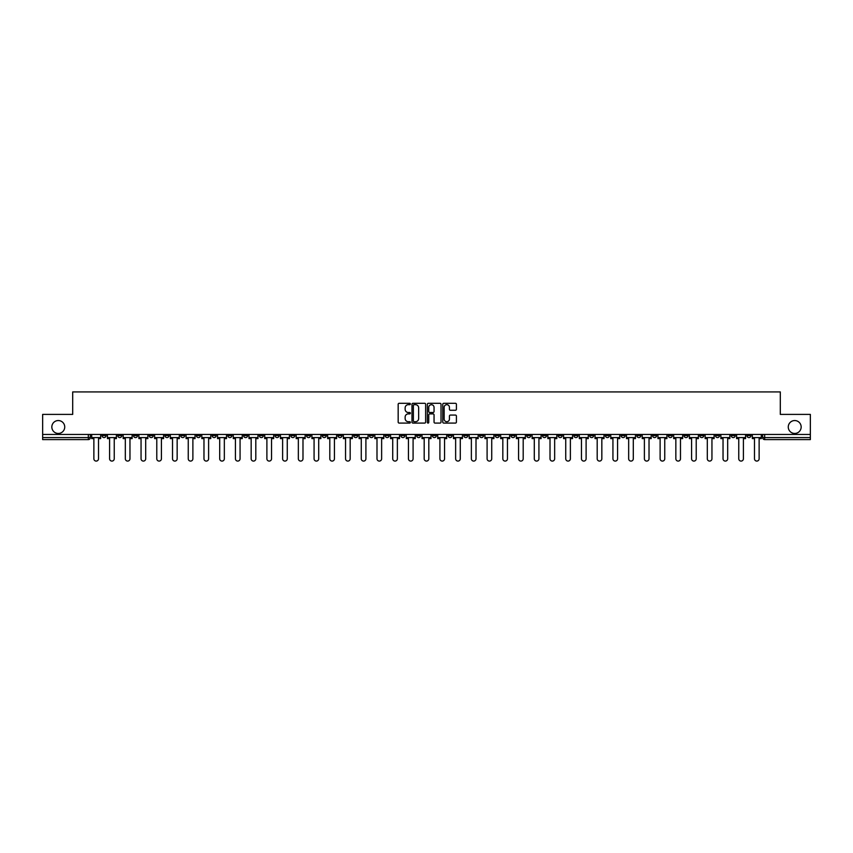 <?xml version="1.0" encoding="UTF-8"?>
<svg xmlns="http://www.w3.org/2000/svg" width="853" height="853" viewBox="0 0 853 853"><rect width="100%" height="100%" fill="white"/><g stroke="black" fill="none" stroke-linecap="round" stroke-linejoin="round"><path stroke-width="1.28" d="M410.368 403.991A0.693 0.693 0 0 0 409.675 403.298L399.161 403.298A0.992 0.992 0 0 0 398.17 404.279L398.17 422.096A0.992 0.992 0 0 0 399.161 423.088L409.675 423.088A0.693 0.693 0 0 0 410.368 422.395A0.693 0.693 0 0 0 409.675 421.702L408.31 421.702A3.167 3.167 0 0 1 405.143 418.535L405.143 417.053A3.167 3.167 0 0 1 408.31 413.886L409.675 413.886A0.693 0.693 0 0 0 410.368 413.193A0.693 0.693 0 0 0 409.675 412.5L408.31 412.5A3.167 3.167 0 0 1 405.143 409.333L405.143 407.851A3.167 3.167 0 0 1 408.31 404.685L409.675 404.685A0.693 0.693 0 0 0 410.368 403.991M788.268 427.001A6.451 6.451 0 0 0 794.719 433.452A6.451 6.451 0 0 0 801.17 427.001A6.451 6.451 0 0 0 794.719 420.55A6.451 6.451 0 0 0 788.268 427.001M51.83 427.001A6.451 6.451 0 0 0 58.281 433.452A6.451 6.451 0 0 0 64.732 427.001A6.451 6.451 0 0 0 58.281 420.55A6.451 6.451 0 0 0 51.83 427.001M621.101 434.465L621.101 435.574L625.132 435.574A2.015 2.015 0 0 1 623.116 437.589A2.015 2.015 0 0 1 621.101 435.574L621.101 434.465M526.727 434.465L526.727 435.574L530.758 435.574A2.015 2.015 0 0 1 528.743 437.589A2.015 2.015 0 0 1 526.727 435.574L526.727 434.465M510.99 434.465L510.99 435.574L515.031 435.574A2.015 2.015 0 0 1 513.005 437.589A2.015 2.015 0 0 1 510.99 435.574L510.99 434.465M416.616 434.465L416.616 435.574L420.657 435.574A2.015 2.015 0 0 1 418.631 437.589A2.015 2.015 0 0 1 416.616 435.574L416.616 434.465M400.889 434.465L400.889 435.574L404.919 435.574A2.015 2.015 0 0 1 402.904 437.589A2.015 2.015 0 0 1 400.889 435.574L400.889 434.465M385.161 434.465L385.161 435.574L389.192 435.574A2.015 2.015 0 0 1 387.177 437.589A2.015 2.015 0 0 1 385.161 435.574L385.161 434.465M353.707 434.465L353.707 435.574L357.738 435.574A2.015 2.015 0 0 1 355.722 437.589A2.015 2.015 0 0 1 353.707 435.574L353.707 434.465M322.242 435.574L322.242 434.465L322.242 435.574A2.015 2.015 0 0 0 324.257 437.589A2.015 2.015 0 0 1 322.242 435.574L326.272 435.574A2.015 2.015 0 0 1 324.257 437.589A2.015 2.015 0 0 0 326.272 435.574L326.272 434.465L326.272 435.574M306.515 435.574L306.515 434.465L306.515 435.574A2.015 2.015 0 0 0 308.53 437.589A2.015 2.015 0 0 1 306.515 435.574L310.545 435.574A2.015 2.015 0 0 1 308.53 437.589M290.788 435.574L290.788 434.465L290.788 435.574A2.015 2.015 0 0 0 292.803 437.589A2.015 2.015 0 0 1 290.788 435.574L294.818 435.574A2.015 2.015 0 0 1 292.803 437.589A2.015 2.015 0 0 0 294.818 435.574L294.818 434.465L294.818 435.574M275.061 434.465L275.061 435.574L279.091 435.574A2.015 2.015 0 0 1 277.076 437.589A2.015 2.015 0 0 1 275.061 435.574L275.061 434.465M259.333 434.465L259.333 435.574L263.364 435.574A2.015 2.015 0 0 1 261.349 437.589A2.015 2.015 0 0 1 259.333 435.574L259.333 434.465M243.595 434.465L243.595 435.574L247.637 435.574A2.015 2.015 0 0 1 245.611 437.589A2.015 2.015 0 0 1 243.595 435.574L243.595 434.465M227.868 435.574L227.868 434.465L227.868 435.574A2.015 2.015 0 0 0 229.883 437.589A2.015 2.015 0 0 1 227.868 435.574L231.899 435.574A2.015 2.015 0 0 1 229.883 437.589M196.414 435.574L196.414 434.465L196.414 435.574A2.015 2.015 0 0 0 198.429 437.589A2.015 2.015 0 0 1 196.414 435.574L200.444 435.574A2.015 2.015 0 0 1 198.429 437.589A2.015 2.015 0 0 0 200.444 435.574L200.444 434.465L200.444 435.574M180.687 435.574L180.687 434.465L180.687 435.574A2.015 2.015 0 0 0 182.702 437.589A2.015 2.015 0 0 1 180.687 435.574L184.717 435.574A2.015 2.015 0 0 1 182.702 437.589A2.015 2.015 0 0 0 184.717 435.574L184.717 434.465L184.717 435.574M164.949 435.574L164.949 434.465L164.949 435.574A2.015 2.015 0 0 0 166.975 437.589A2.015 2.015 0 0 1 164.949 435.574L168.99 435.574A2.015 2.015 0 0 1 166.975 437.589A2.015 2.015 0 0 0 168.99 435.574L168.99 434.465L168.99 435.574M149.222 435.574L149.222 434.465L149.222 435.574A2.015 2.015 0 0 0 151.237 437.589A2.015 2.015 0 0 1 149.222 435.574L153.263 435.574A2.015 2.015 0 0 1 151.237 437.589M133.494 435.574L133.494 434.465L133.494 435.574A2.015 2.015 0 0 0 135.51 437.589A2.015 2.015 0 0 1 133.494 435.574L137.525 435.574A2.015 2.015 0 0 1 135.51 437.589A2.015 2.015 0 0 0 137.525 435.574L137.525 434.465L137.525 435.574M117.767 435.574L117.767 434.465L117.767 435.574A2.015 2.015 0 0 0 119.783 437.589A2.015 2.015 0 0 1 117.767 435.574L121.798 435.574A2.015 2.015 0 0 1 119.783 437.589A2.015 2.015 0 0 0 121.798 435.574L121.798 434.465L121.798 435.574M455.427 410.272A0.992 0.992 0 0 0 456.408 409.28L456.408 404.279A0.992 0.992 0 0 0 455.427 403.298L443.741 403.298A0.992 0.992 0 0 0 442.76 404.279L442.76 422.096A0.992 0.992 0 0 0 443.741 423.088L455.427 423.088A0.992 0.992 0 0 0 456.408 422.096L456.408 416.061A0.992 0.992 0 0 0 455.427 415.07L450.427 415.07A0.992 0.992 0 0 0 449.435 416.061L449.435 419.058A2.644 2.644 0 0 1 446.791 421.702A2.644 2.644 0 0 1 444.146 419.058L444.146 407.329A2.644 2.644 0 0 1 446.791 404.685A2.644 2.644 0 0 1 449.435 407.329L449.435 409.28A0.992 0.992 0 0 0 450.427 410.272L455.427 410.272M42.65 434.465L42.65 414.398L72.697 414.398L72.697 391.922L780.303 391.922L780.303 414.398L810.35 414.398L810.35 434.465L42.65 434.465L42.65 437.589L90.343 437.589L90.343 434.465L90.343 437.589A2.015 2.015 0 0 1 88.328 439.604L42.65 439.604L42.65 437.589M425.636 404.279A0.992 0.992 0 0 0 424.645 403.298L412.969 403.298A0.992 0.992 0 0 0 411.978 404.279L411.978 422.096A0.992 0.992 0 0 0 412.969 423.088L424.645 423.088A0.992 0.992 0 0 0 425.636 422.096L425.636 404.279M428.355 403.298L440.031 403.298A0.992 0.992 0 0 1 441.022 404.279L441.022 422.096A0.992 0.992 0 0 1 440.031 423.088L435.041 423.088A0.992 0.992 0 0 1 434.049 422.096L434.049 414.878A0.992 0.992 0 0 0 433.057 413.886L429.741 413.886A0.992 0.992 0 0 0 428.75 414.878L428.75 422.395A0.693 0.693 0 0 1 428.057 423.088A0.693 0.693 0 0 1 427.364 422.395L427.364 404.279A0.992 0.992 0 0 1 428.355 403.298M762.657 434.465L762.657 437.589L810.35 437.589L810.35 439.604L764.672 439.604A2.015 2.015 0 0 1 762.657 437.589M810.35 434.465L810.35 437.589M750.96 434.465L750.96 435.574A2.015 2.015 0 0 1 748.945 437.589A2.015 2.015 0 0 1 746.929 435.574A2.015 2.015 0 0 0 748.945 437.589A2.015 2.015 0 0 0 750.96 435.574L746.929 435.574L746.929 434.465M735.233 434.465L735.233 435.574A2.015 2.015 0 0 1 733.217 437.589A2.015 2.015 0 0 1 731.202 435.574L735.233 435.574M731.202 434.465L731.202 435.574M719.505 434.465L719.505 435.574A2.015 2.015 0 0 1 717.49 437.589A2.015 2.015 0 0 1 715.475 435.574L719.505 435.574M715.475 434.465L715.475 435.574M703.778 435.574L703.778 434.465L703.778 435.574A2.015 2.015 0 0 1 701.763 437.589A2.015 2.015 0 0 1 699.737 435.574L703.778 435.574A2.015 2.015 0 0 1 701.763 437.589M699.737 434.465L699.737 435.574M688.051 434.465L688.051 435.574A2.015 2.015 0 0 1 686.025 437.589A2.015 2.015 0 0 1 684.01 435.574A2.015 2.015 0 0 0 686.025 437.589M684.01 434.465L684.01 435.574L688.051 435.574M672.313 434.465L672.313 435.574A2.015 2.015 0 0 1 670.298 437.589A2.015 2.015 0 0 1 668.283 435.574L672.313 435.574A2.015 2.015 0 0 1 670.298 437.589M668.283 434.465L668.283 435.574M656.586 434.465L656.586 435.574A2.015 2.015 0 0 1 654.571 437.589A2.015 2.015 0 0 1 652.556 435.574A2.015 2.015 0 0 0 654.571 437.589M652.556 434.465L652.556 435.574L656.586 435.574M640.859 434.465L640.859 435.574A2.015 2.015 0 0 1 638.844 437.589A2.015 2.015 0 0 1 636.828 435.574L640.859 435.574M636.828 434.465L636.828 435.574M625.132 434.465L625.132 435.574A2.015 2.015 0 0 1 623.116 437.589M609.405 434.465L609.405 435.574A2.015 2.015 0 0 1 607.389 437.589A2.015 2.015 0 0 1 605.363 435.574L609.405 435.574M605.363 434.465L605.363 435.574M593.667 434.465L593.667 435.574A2.015 2.015 0 0 1 591.651 437.589A2.015 2.015 0 0 1 589.636 435.574L593.667 435.574M589.636 434.465L589.636 435.574M577.939 434.465L577.939 435.574A2.015 2.015 0 0 1 575.924 437.589A2.015 2.015 0 0 1 573.909 435.574A2.015 2.015 0 0 0 575.924 437.589M573.909 434.465L573.909 435.574L577.939 435.574M562.212 434.465L562.212 435.574A2.015 2.015 0 0 1 560.197 437.589A2.015 2.015 0 0 1 558.182 435.574L562.212 435.574M558.182 434.465L558.182 435.574M546.485 434.465L546.485 435.574A2.015 2.015 0 0 1 544.47 437.589A2.015 2.015 0 0 1 542.455 435.574L546.485 435.574M542.455 434.465L542.455 435.574M530.758 434.465L530.758 435.574M515.031 434.465L515.031 435.574L515.031 434.465M499.293 434.465L499.293 435.574A2.015 2.015 0 0 1 497.278 437.589A2.015 2.015 0 0 1 495.262 435.574L499.293 435.574M495.262 434.465L495.262 435.574M483.566 434.465L483.566 435.574A2.015 2.015 0 0 1 481.55 437.589A2.015 2.015 0 0 1 479.535 435.574L483.566 435.574M479.535 434.465L479.535 435.574M467.839 434.465L467.839 435.574A2.015 2.015 0 0 1 465.823 437.589A2.015 2.015 0 0 1 463.808 435.574L467.839 435.574M463.808 434.465L463.808 435.574M452.111 434.465L452.111 435.574A2.015 2.015 0 0 1 450.096 437.589A2.015 2.015 0 0 1 448.081 435.574L452.111 435.574M448.081 434.465L448.081 435.574M436.384 434.465L436.384 435.574A2.015 2.015 0 0 1 434.369 437.589A2.015 2.015 0 0 1 432.343 435.574L436.384 435.574M432.343 434.465L432.343 435.574M420.657 434.465L420.657 435.574A2.015 2.015 0 0 1 418.631 437.589M404.919 434.465L404.919 435.574M389.192 435.574L389.192 434.465L389.192 435.574A2.015 2.015 0 0 1 387.177 437.589M373.465 434.465L373.465 435.574A2.015 2.015 0 0 1 371.45 437.589A2.015 2.015 0 0 1 369.434 435.574A2.015 2.015 0 0 0 371.45 437.589A2.015 2.015 0 0 0 373.465 435.574L369.434 435.574L369.434 434.465M357.738 435.574L357.738 434.465L357.738 435.574A2.015 2.015 0 0 1 355.722 437.589M342.01 434.465L342.01 435.574A2.015 2.015 0 0 1 339.995 437.589A2.015 2.015 0 0 1 337.969 435.574A2.015 2.015 0 0 0 339.995 437.589M337.969 434.465L337.969 435.574L342.01 435.574M310.545 434.465L310.545 435.574L310.545 434.465M279.091 435.574L279.091 434.465L279.091 435.574A2.015 2.015 0 0 1 277.076 437.589M263.364 435.574L263.364 434.465L263.364 435.574A2.015 2.015 0 0 1 261.349 437.589M247.637 435.574L247.637 434.465L247.637 435.574A2.015 2.015 0 0 1 245.611 437.589M231.899 434.465L231.899 435.574L231.899 434.465M216.172 435.574L216.172 434.465L216.172 435.574A2.015 2.015 0 0 1 214.156 437.589A2.015 2.015 0 0 1 212.141 435.574L216.172 435.574A2.015 2.015 0 0 1 214.156 437.589M212.141 434.465L212.141 435.574M153.263 434.465L153.263 435.574L153.263 434.465M106.071 434.465L106.071 435.574A2.015 2.015 0 0 1 104.055 437.589A2.015 2.015 0 0 1 102.04 435.574A2.015 2.015 0 0 0 104.055 437.589A2.015 2.015 0 0 0 106.071 435.574L106.071 434.465M102.04 434.465L102.04 435.574L106.071 435.574M88.328 434.465L88.328 439.604A2.015 2.015 0 0 0 90.343 437.589M414.057 404.685A0.693 0.693 0 0 0 413.364 405.367L413.364 421.009A0.693 0.693 0 0 0 414.057 421.702L415.486 421.702A3.167 3.167 0 0 0 418.652 418.535L418.652 407.851A3.167 3.167 0 0 0 415.486 404.685L414.057 404.685M434.049 407.371A2.644 2.644 0 0 0 431.394 404.727A2.644 2.644 0 0 0 428.75 407.371L428.75 411.509A0.992 0.992 0 0 0 429.741 412.5L433.057 412.5A0.992 0.992 0 0 0 434.049 411.509L434.049 407.371M91.697 437.589L91.697 438.602L93.873 438.602L93.873 458.765A2.314 2.314 0 0 0 96.186 461.078A2.314 2.314 0 0 0 98.511 458.765L98.511 438.602L100.675 438.602L100.675 437.589L91.697 437.589L91.697 434.465M100.675 437.589L100.675 434.465M107.435 437.589L107.435 438.602L109.6 438.602L109.6 458.765A2.314 2.314 0 0 0 111.914 461.078A2.314 2.314 0 0 0 114.238 458.765L114.238 438.602L116.403 438.602L116.403 437.589L107.435 437.589L107.435 434.465M116.403 437.589L116.403 434.465M123.163 437.589L123.163 438.602L125.327 438.602L125.327 458.765A2.314 2.314 0 0 0 127.651 461.078A2.314 2.314 0 0 0 129.965 458.765L129.965 438.602L132.13 438.602L132.13 437.589L123.163 437.589L123.163 434.465M132.13 437.589L132.13 434.465M138.89 437.589L138.89 438.602L141.054 438.602L141.054 458.765A2.314 2.314 0 0 0 143.379 461.078A2.314 2.314 0 0 0 145.692 458.765L145.692 438.602L147.868 438.602L147.868 437.589L138.89 437.589L138.89 434.465M147.868 437.589L147.868 434.465M154.617 437.589L154.617 438.602L156.781 438.602L156.781 458.765A2.314 2.314 0 0 0 159.106 461.078A2.314 2.314 0 0 0 161.42 458.765L161.42 438.602L163.595 438.602L163.595 437.589L154.617 437.589L154.617 434.465M163.595 437.589L163.595 434.465M170.344 437.589L170.344 438.602L172.519 438.602L172.519 458.765A2.314 2.314 0 0 0 174.833 461.078A2.314 2.314 0 0 0 177.157 458.765L177.157 438.602L179.322 438.602L179.322 437.589L170.344 437.589L170.344 434.465M179.322 437.589L179.322 434.465M186.082 437.589L186.082 438.602L188.246 438.602L188.246 458.765A2.314 2.314 0 0 0 190.56 461.078A2.314 2.314 0 0 0 192.885 458.765L192.885 438.602L195.049 438.602L195.049 437.589L186.082 437.589L186.082 434.465M195.049 437.589L195.049 434.465M201.809 437.589L201.809 438.602L203.974 438.602L203.974 458.765A2.314 2.314 0 0 0 206.298 461.078A2.314 2.314 0 0 0 208.612 458.765L208.612 438.602L210.776 438.602L210.776 437.589L201.809 437.589L201.809 434.465M210.776 437.589L210.776 434.465M217.536 437.589L217.536 438.602L219.701 438.602L219.701 458.765A2.314 2.314 0 0 0 222.025 461.078A2.314 2.314 0 0 0 224.339 458.765L224.339 438.602L226.503 438.602L226.503 437.589L217.536 437.589L217.536 434.465M226.503 437.589L226.503 434.465M233.264 437.589L233.264 438.602L235.428 438.602L235.428 458.765A2.314 2.314 0 0 0 237.752 461.078A2.314 2.314 0 0 0 240.066 458.765L240.066 438.602L242.241 438.602L242.241 437.589L233.264 437.589L233.264 434.465M242.241 437.589L242.241 434.465M248.991 437.589L248.991 438.602L251.166 438.602L251.166 458.765A2.314 2.314 0 0 0 253.48 461.078A2.314 2.314 0 0 0 255.804 458.765L255.804 438.602L257.969 438.602L257.969 437.589L248.991 437.589L248.991 434.465M257.969 437.589L257.969 434.465M264.718 437.589L264.718 438.602L266.893 438.602L266.893 458.765A2.314 2.314 0 0 0 269.207 461.078A2.314 2.314 0 0 0 271.531 458.765L271.531 438.602L273.696 438.602L273.696 437.589L264.718 437.589L264.718 434.465M273.696 437.589L273.696 434.465M280.456 437.589L280.456 438.602L282.62 438.602L282.62 458.765A2.314 2.314 0 0 0 284.934 461.078A2.314 2.314 0 0 0 287.258 458.765L287.258 438.602L289.423 438.602L289.423 437.589L280.456 437.589L280.456 434.465M289.423 437.589L289.423 434.465M296.183 437.589L296.183 438.602L298.347 438.602L298.347 458.765A2.314 2.314 0 0 0 300.672 461.078A2.314 2.314 0 0 0 302.986 458.765L302.986 438.602L305.15 438.602L305.15 437.589L296.183 437.589L296.183 434.465M305.15 437.589L305.15 434.465M311.91 437.589L311.91 438.602L314.075 438.602L314.075 458.765A2.314 2.314 0 0 0 316.399 461.078A2.314 2.314 0 0 0 318.713 458.765L318.713 438.602L320.888 438.602L320.888 437.589L311.91 437.589L311.91 434.465M320.888 437.589L320.888 434.465M327.637 437.589L327.637 438.602L329.802 438.602L329.802 458.765A2.314 2.314 0 0 0 332.126 461.078A2.314 2.314 0 0 0 334.44 458.765L334.44 438.602L336.615 438.602L336.615 437.589L327.637 437.589L327.637 434.465M336.615 437.589L336.615 434.465M343.364 437.589L343.364 438.602L345.54 438.602L345.54 458.765A2.314 2.314 0 0 0 347.853 461.078A2.314 2.314 0 0 0 350.178 458.765L350.178 438.602L352.342 438.602L352.342 437.589L343.364 437.589L343.364 434.465M352.342 437.589L352.342 434.465M359.092 437.589L359.092 438.602L361.267 438.602L361.267 458.765A2.314 2.314 0 0 0 363.581 461.078A2.314 2.314 0 0 0 365.905 458.765L365.905 438.602L368.069 438.602L368.069 437.589L359.092 437.589L359.092 434.465M368.069 437.589L368.069 434.465M374.83 437.589L374.83 438.602L376.994 438.602L376.994 458.765A2.314 2.314 0 0 0 379.308 461.078A2.314 2.314 0 0 0 381.632 458.765L381.632 438.602L383.797 438.602L383.797 437.589L374.83 437.589L374.83 434.465M383.797 437.589L383.797 434.465M390.557 437.589L390.557 438.602L392.721 438.602L392.721 458.765A2.314 2.314 0 0 0 395.046 461.078A2.314 2.314 0 0 0 397.359 458.765L397.359 438.602L399.524 438.602L399.524 437.589L390.557 437.589L390.557 434.465M399.524 437.589L399.524 434.465M406.284 437.589L406.284 438.602L408.448 438.602L408.448 458.765A2.314 2.314 0 0 0 410.773 461.078A2.314 2.314 0 0 0 413.087 458.765L413.087 438.602L415.262 438.602L415.262 437.589L406.284 437.589L406.284 434.465M415.262 437.589L415.262 434.465M422.011 437.589L422.011 438.602L424.186 438.602L424.186 458.765A2.314 2.314 0 0 0 426.5 461.078A2.314 2.314 0 0 0 428.814 458.765L428.814 438.602L430.989 438.602L430.989 437.589L422.011 437.589L422.011 434.465M430.989 437.589L430.989 434.465M437.738 437.589L437.738 438.602L439.913 438.602L439.913 458.765A2.314 2.314 0 0 0 442.227 461.078A2.314 2.314 0 0 0 444.552 458.765L444.552 438.602L446.716 438.602L446.716 437.589L437.738 437.589L437.738 434.465M446.716 437.589L446.716 434.465M453.476 437.589L453.476 438.602L455.641 438.602L455.641 458.765A2.314 2.314 0 0 0 457.954 461.078A2.314 2.314 0 0 0 460.279 458.765L460.279 438.602L462.443 438.602L462.443 437.589L453.476 437.589L453.476 434.465M462.443 437.589L462.443 434.465M469.203 437.589L469.203 438.602L471.368 438.602L471.368 458.765A2.314 2.314 0 0 0 473.692 461.078A2.314 2.314 0 0 0 476.006 458.765L476.006 438.602L478.17 438.602L478.17 437.589L469.203 437.589L469.203 434.465M478.17 437.589L478.17 434.465M484.93 437.589L484.93 438.602L487.095 438.602L487.095 458.765A2.314 2.314 0 0 0 489.419 461.078A2.314 2.314 0 0 0 491.733 458.765L491.733 438.602L493.908 438.602L493.908 437.589L484.93 437.589L484.93 434.465M493.908 437.589L493.908 434.465M500.658 437.589L500.658 438.602L502.822 438.602L502.822 458.765A2.314 2.314 0 0 0 505.147 461.078A2.314 2.314 0 0 0 507.46 458.765L507.46 438.602L509.636 438.602L509.636 437.589L500.658 437.589L500.658 434.465M509.636 437.589L509.636 434.465M516.385 437.589L516.385 438.602L518.56 438.602L518.56 458.765A2.314 2.314 0 0 0 520.874 461.078A2.314 2.314 0 0 0 523.198 458.765L523.198 438.602L525.363 438.602L525.363 437.589L516.385 437.589L516.385 434.465M525.363 437.589L525.363 434.465M532.112 437.589L532.112 438.602L534.287 438.602L534.287 458.765A2.314 2.314 0 0 0 536.601 461.078A2.314 2.314 0 0 0 538.925 458.765L538.925 438.602L541.09 438.602L541.09 437.589L532.112 437.589L532.112 434.465M541.09 437.589L541.09 434.465M547.85 437.589L547.85 438.602L550.014 438.602L550.014 458.765A2.314 2.314 0 0 0 552.328 461.078A2.314 2.314 0 0 0 554.653 458.765L554.653 438.602L556.817 438.602L556.817 437.589L547.85 437.589L547.85 434.465M556.817 437.589L556.817 434.465M563.577 437.589L563.577 438.602L565.742 438.602L565.742 458.765A2.314 2.314 0 0 0 568.066 461.078A2.314 2.314 0 0 0 570.38 458.765L570.38 438.602L572.544 438.602L572.544 437.589L563.577 437.589L563.577 434.465M572.544 437.589L572.544 434.465M579.304 437.589L579.304 438.602L581.469 438.602L581.469 458.765A2.314 2.314 0 0 0 583.793 461.078A2.314 2.314 0 0 0 586.107 458.765L586.107 438.602L588.282 438.602L588.282 437.589L579.304 437.589L579.304 434.465M588.282 437.589L588.282 434.465M595.031 437.589L595.031 438.602L597.196 438.602L597.196 458.765A2.314 2.314 0 0 0 599.52 461.078A2.314 2.314 0 0 0 601.834 458.765L601.834 438.602L604.009 438.602L604.009 437.589L595.031 437.589L595.031 434.465M604.009 437.589L604.009 434.465M610.759 437.589L610.759 438.602L612.934 438.602L612.934 458.765A2.314 2.314 0 0 0 615.248 461.078A2.314 2.314 0 0 0 617.572 458.765L617.572 438.602L619.736 438.602L619.736 437.589L610.759 437.589L610.759 434.465M619.736 437.589L619.736 434.465M626.497 437.589L626.497 438.602L628.661 438.602L628.661 458.765A2.314 2.314 0 0 0 630.975 461.078A2.314 2.314 0 0 0 633.299 458.765L633.299 438.602L635.464 438.602L635.464 437.589L626.497 437.589L626.497 434.465M635.464 437.589L635.464 434.465M642.224 437.589L642.224 438.602L644.388 438.602L644.388 458.765A2.314 2.314 0 0 0 646.702 461.078A2.314 2.314 0 0 0 649.026 458.765L649.026 438.602L651.191 438.602L651.191 437.589L642.224 437.589L642.224 434.465M651.191 437.589L651.191 434.465M657.951 437.589L657.951 438.602L660.115 438.602L660.115 458.765A2.314 2.314 0 0 0 662.44 461.078A2.314 2.314 0 0 0 664.754 458.765L664.754 438.602L666.918 438.602L666.918 437.589L657.951 437.589L657.951 434.465M666.918 437.589L666.918 434.465M673.678 437.589L673.678 438.602L675.843 438.602L675.843 458.765A2.314 2.314 0 0 0 678.167 461.078A2.314 2.314 0 0 0 680.481 458.765L680.481 438.602L682.656 438.602L682.656 437.589L673.678 437.589L673.678 434.465M682.656 437.589L682.656 434.465M689.405 437.589L689.405 438.602L691.58 438.602L691.58 458.765A2.314 2.314 0 0 0 693.894 461.078A2.314 2.314 0 0 0 696.219 458.765L696.219 438.602L698.383 438.602L698.383 437.589L689.405 437.589L689.405 434.465M698.383 437.589L698.383 434.465M705.132 437.589L705.132 438.602L707.308 438.602L707.308 458.765A2.314 2.314 0 0 0 709.621 461.078A2.314 2.314 0 0 0 711.946 458.765L711.946 438.602L714.11 438.602L714.11 437.589L705.132 437.589L705.132 434.465M714.11 437.589L714.11 434.465M720.87 437.589L720.87 438.602L723.035 438.602L723.035 458.765A2.314 2.314 0 0 0 725.349 461.078A2.314 2.314 0 0 0 727.673 458.765L727.673 438.602L729.837 438.602L729.837 437.589L720.87 437.589L720.87 434.465M729.837 437.589L729.837 434.465M736.597 437.589L736.597 438.602L738.762 438.602L738.762 458.765A2.314 2.314 0 0 0 741.086 461.078A2.314 2.314 0 0 0 743.4 458.765L743.4 438.602L745.565 438.602L745.565 437.589L736.597 437.589L736.597 434.465M745.565 437.589L745.565 434.465M752.325 437.589L752.325 438.602L754.489 438.602L754.489 458.765A2.314 2.314 0 0 0 756.814 461.078A2.314 2.314 0 0 0 759.127 458.765L759.127 438.602L761.302 438.602L761.302 437.589L752.325 437.589L752.325 434.465M761.302 437.589L761.302 434.465M764.672 434.465L764.672 439.604"/></g></svg>
